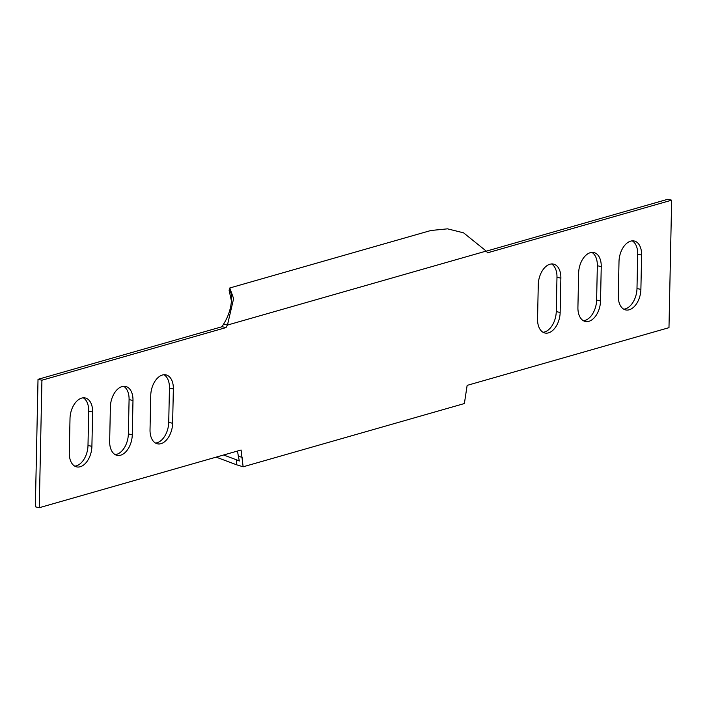 <?xml version="1.0" encoding="UTF-8"?>
<svg xmlns="http://www.w3.org/2000/svg" width="707" height="707" viewBox="0 0 707 707"><rect width="100%" height="100%" fill="white"/><g stroke="black" fill="none" stroke-linecap="round" stroke-linejoin="round"><path stroke-width="1.06" d="M560.872 278.151L560.156 312.476A17.737 10.87 -77.1 0 1 544.903 333.006A17.737 10.87 -77.1 0 1 537.55 318.945L538.274 284.621A17.737 10.87 -77.1 0 1 553.528 264.091A17.737 10.87 -77.1 0 1 560.872 278.151L556.975 277.259L556.25 311.593A17.737 10.87 -77.1 0 1 543.02 332.263M551.504 263.941A17.737 10.87 -77.1 0 1 556.975 277.259M601.242 266.619L600.526 300.943A17.737 10.87 -77.1 0 1 585.272 321.464A17.737 10.87 -77.1 0 1 577.919 307.404L578.635 273.079A17.737 10.87 -77.1 0 1 593.889 252.549A17.737 10.87 -77.1 0 1 601.242 266.619L597.335 265.726L596.62 300.051A17.737 10.87 -77.1 0 1 583.381 320.722M591.874 252.399A17.737 10.87 -77.1 0 1 597.335 265.726M74.765 466.143A17.737 10.87 102.9 0 0 87.995 445.463L88.711 411.138A17.737 10.87 102.9 0 0 83.249 397.82M115.126 454.601A17.737 10.87 102.9 0 0 128.365 433.921L129.081 399.596A17.737 10.87 102.9 0 0 123.619 386.278M155.496 443.059A17.737 10.87 102.9 0 0 168.726 422.379L169.45 388.055A17.737 10.87 102.9 0 0 163.98 374.737M632.235 240.857A17.737 10.87 -77.1 0 1 637.705 254.184L636.989 288.509A17.737 10.87 -77.1 0 1 623.751 309.18M39.256 507.714L41.925 380.216L226.001 327.588L222.095 326.705L38.019 379.323L35.35 506.822L39.256 507.714L241.087 450.005L243.128 466.797L464.375 403.547L467.141 385.377L668.981 327.677L671.65 200.178L667.744 199.286L486.292 251.171M242.28 457.296L238.374 456.404L239.328 461.008L236.474 459.815L236.377 464.711L243.128 466.797M238.374 456.404L237.499 451.031M222.095 326.705L223.545 324.168C236.156 304.24 229.457 287.13 231.781 294.306M69.295 452.816A17.737 10.87 102.9 0 0 76.648 466.885A17.737 10.87 102.9 0 0 91.901 446.356L92.617 412.031A17.737 10.87 102.9 0 0 85.273 397.97A17.737 10.87 102.9 0 0 70.011 418.491L69.295 452.816M109.665 441.274A17.737 10.87 102.9 0 0 117.017 455.343A17.737 10.87 102.9 0 0 132.271 434.814L132.987 400.489A17.737 10.87 102.9 0 0 125.634 386.429A17.737 10.87 102.9 0 0 110.38 406.949L109.665 441.274M150.025 429.741A17.737 10.87 102.9 0 0 157.378 443.802A17.737 10.87 102.9 0 0 172.632 423.272L173.356 388.947A17.737 10.87 102.9 0 0 166.004 374.887A17.737 10.87 102.9 0 0 150.75 395.407L150.025 429.741M618.289 295.862L619.005 261.537A17.737 10.87 -77.1 0 1 634.259 241.007A17.737 10.87 -77.1 0 1 641.611 255.077L640.887 289.402A17.737 10.87 -77.1 0 1 625.633 309.922A17.737 10.87 -77.1 0 1 618.289 295.862M671.65 200.178L487.574 252.806L486.222 251.073L463.571 232.842L447.522 228.838L430.899 230.491L229.775 287.988L229.095 290.206L231.295 293.564M226.001 327.588L227.451 325.061L223.545 324.168M38.019 379.323L41.925 380.216M223.633 454.999L236.474 459.815M216.156 457.137L236.377 464.711M486.222 251.073L227.451 325.061L233.619 298.584L229.775 287.988M231.463 301.164L229.095 290.206M560.156 312.476L556.25 311.593M600.526 300.943L596.62 300.051M172.632 423.272L168.726 422.379M173.356 388.947L169.45 388.055M132.271 434.814L128.365 433.921M132.987 400.489L129.081 399.596M91.901 446.356L87.995 445.463M92.617 412.031L88.711 411.138M640.887 289.402L636.989 288.509M641.611 255.077L637.705 254.184"/></g></svg>
